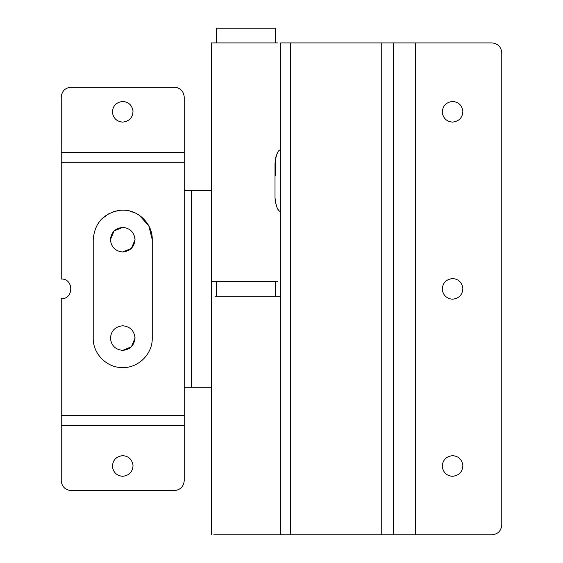 <?xml version="1.0" encoding="UTF-8"?>
<svg xmlns="http://www.w3.org/2000/svg" width="563" height="563" viewBox="0 0 563 563"><rect width="100%" height="100%" fill="white"/><g stroke="black" fill="none" stroke-linecap="round" stroke-linejoin="round"><path stroke-width="0.84" d="M216.438 42.908L216.438 28.15L275.476 28.15L275.476 42.908M275.335 159.449L275.476 175.733L275.011 176.198M275.476 168.745L275.476 167.964M222.533 281.5L277.848 281.5L211.273 281.5L211.273 42.908L277.848 42.908L222.533 42.908M280.1 149.906L280.1 149.906C277.721 150.567 276.025 155.071 275.011 163.432L275.011 198.232M280.1 211.399L280.1 211.399C277.728 210.752 276.032 206.248 275.011 197.873M211.273 525.012L211.273 190.491L184.221 190.491M275.131 200.301L275.18 200.738M275.335 201.871L275.624 203.32M276.25 205.565L277.059 207.592M277.925 209.239L278.819 210.492M279.171 210.865L279.691 211.266M280.043 149.906L279.473 150.18M279.164 150.448L278.805 150.828M277.897 152.116L277.024 153.79M276.137 156.085L275.596 158.104M462.87 110.967C462.659 117.561 459.225 121.27 452.575 122.108C446.762 121.622 443.334 118.448 442.272 112.593C442.49 105.999 445.924 102.29 452.575 101.453C458.381 101.938 461.815 105.112 462.87 110.967M462.87 288.066C462.659 294.66 459.225 298.369 452.575 299.213C446.762 298.721 443.334 295.547 442.272 289.692C442.49 283.098 445.924 279.389 452.575 278.551C458.381 279.037 461.815 282.211 462.87 288.066M462.87 465.165C462.659 471.759 459.225 475.468 452.575 476.312C446.762 475.819 443.334 472.646 442.272 466.79C442.49 460.203 445.924 456.487 452.575 455.65C458.381 456.136 461.815 459.309 462.87 465.165M491.928 42.908C497.861 43.534 501.14 46.813 501.767 52.746C501.14 46.813 497.861 43.534 491.928 42.908L280.641 42.908L280.641 296.258L215.172 296.258L269.381 296.258M280.641 296.258L280.641 534.85L213.785 534.85L269.381 534.85M501.767 525.012C501.14 530.944 497.861 534.224 491.928 534.85C497.861 534.224 501.14 530.944 501.767 525.012L501.767 52.746M280.641 534.85L491.928 534.85M393.537 42.908L393.537 534.85M110.425 338.18C111.263 345.548 115.366 349.616 122.727 350.369C130.201 349.567 134.297 345.429 135.021 337.969C134.184 330.594 130.088 326.533 122.727 325.773C115.253 326.582 111.15 330.713 110.425 338.18C111.15 330.713 115.253 326.582 122.727 325.773C130.088 326.533 134.184 330.594 135.021 337.969C134.297 345.429 130.201 349.567 122.727 350.369C115.366 349.616 111.263 345.548 110.425 338.18M110.425 239.796C111.263 247.164 115.366 251.225 122.727 251.985C130.201 251.175 134.297 247.044 135.021 239.578C134.184 232.209 130.088 228.142 122.727 227.389C115.253 228.191 111.15 232.329 110.425 239.796C111.15 232.329 115.253 228.191 122.727 227.389C130.088 228.142 134.184 232.209 135.021 239.578C134.297 247.044 130.201 251.175 122.727 251.985C115.366 251.225 111.263 247.164 110.425 239.796M152.242 338.074C152.657 353.979 138.266 368.202 122.361 367.59C106.724 367.794 92.811 353.712 93.212 338.074L93.212 239.683C94.626 222.927 103.62 213.124 120.193 210.281C136.802 208.359 152.728 222.976 152.242 239.683L152.242 338.074C152.657 353.979 138.266 368.202 122.361 367.59C106.724 367.794 92.811 353.712 93.212 338.074M101.664 219.007L109.088 213.511M113.543 211.632L118.779 210.435M123.642 210.182L124.388 210.217M129.518 210.963L135.838 213.236M139.321 215.277L148.815 225.876L152.242 239.683M134.986 337.11L135.021 338.074L131.425 346.773L122.727 350.369L131.425 346.773L135.021 338.074L134.986 337.11M110.468 240.647L110.425 239.683L114.029 230.992L122.727 227.389L114.029 230.992L110.425 239.683L110.468 240.647M134.986 238.719L135.021 239.683L131.425 248.382L122.727 251.985L131.425 248.382L135.021 239.683L134.986 238.719M184.221 387.267L211.273 387.267M133.023 110.967C132.812 117.561 129.377 121.27 122.727 122.108C116.921 121.622 113.487 118.448 112.424 112.593C112.642 105.999 116.077 102.29 122.727 101.453C128.533 101.938 131.967 105.112 133.023 110.967M133.023 465.165C132.812 471.759 129.377 475.468 122.727 476.312C116.921 475.819 113.487 472.646 112.424 466.79C112.642 460.203 116.077 456.487 122.727 455.65C128.533 456.136 131.967 459.309 133.023 465.165M184.221 97.019C183.594 91.086 180.315 87.807 174.382 87.181C180.315 87.807 183.594 91.086 184.221 97.019L184.221 162.207L61.233 162.207L61.233 97.019C61.86 91.086 65.139 87.807 71.072 87.181C65.139 87.807 61.86 91.086 61.233 97.019M174.382 87.181L71.072 87.181M184.221 162.207L184.221 415.557L61.233 415.557L61.233 298.721C73.929 299.326 73.929 278.432 61.233 279.037L61.233 162.207M61.233 480.739C61.86 486.671 65.139 489.951 71.072 490.577C65.139 489.951 61.86 486.671 61.233 480.739L61.233 415.557M174.382 490.577C180.315 489.951 183.594 486.671 184.221 480.739C183.594 486.671 180.315 489.951 174.382 490.577L71.072 490.577M184.221 480.739L184.221 415.557M290.48 42.908L290.48 534.85M381.242 42.908L381.242 534.85M415.677 42.908L415.677 534.85M191.596 387.267L191.596 190.491M184.221 152.362L61.233 152.362M184.221 425.396L61.233 425.396M216.438 296.258L216.438 281.5M275.476 281.5L275.476 296.258M211.273 296.258L211.273 534.85"/></g></svg>
